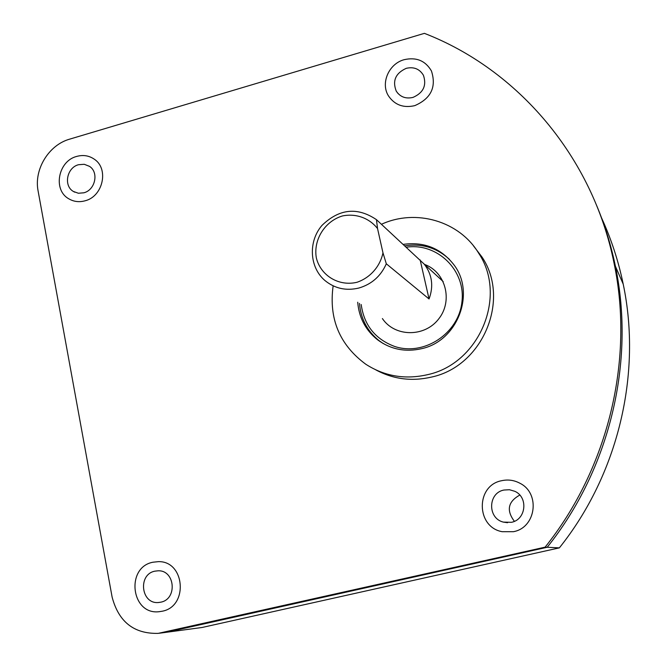 <?xml version="1.0" encoding="UTF-8"?>
<svg xmlns="http://www.w3.org/2000/svg" width="667" height="667" viewBox="0 0 667 667"><rect width="100%" height="100%" fill="white"/><g stroke="black" fill="none" stroke-linecap="round" stroke-linejoin="round"><path stroke-width="1" d="M154.911 571.16L158.046 570.802C175.079 569.943 177.655 599.174 160.739 602.184L158.504 602.509C140.987 604.36 137.619 574.329 154.911 571.16M406.253 68.326C413.848 66.6 419.568 68.909 423.412 75.254C426.847 85.443 423.37 92.83 412.99 97.407C405.753 99.058 400.175 96.973 396.256 91.146C392.238 80.799 395.573 73.195 406.253 68.326M78.539 164.716L84.259 164.29L89.461 166.333C99.083 172.261 95.306 190.037 83.817 192.805L78.381 193.247L73.378 191.454C63.315 185.801 66.85 167.575 78.539 164.716M519.793 495.081C507.979 501.642 506.178 510.397 514.39 521.319M503.927 490.037L509.455 489.728L514.791 491.296C528.489 497.215 526.063 519.71 511.397 522.319L503.385 522.111C487.394 518.409 487.869 492.946 503.927 490.037M601.592 217.976C611.239 239.003 618.451 261.047 623.211 284.125C642.079 373.787 618.226 474.362 559.363 547.865L202.059 627.48L164.099 632.599L547.207 547.265C609.955 468.868 635.434 361.581 615.408 266.233C611.055 245.097 604.761 224.754 596.523 205.211C604.761 224.754 611.055 245.097 615.408 266.233C635.434 361.581 609.955 468.868 547.207 547.265L545.114 547.157C608.529 467.926 634.284 359.471 614.057 263.157C592.688 156.487 517.542 69.418 424.395 33.35L69.693 139.136C48.699 144.947 33.759 169.526 38.111 191.037L112.123 597.107C118.651 621.894 134.017 633.975 158.221 633.367L545.114 547.157M164.932 632.491L202.059 627.48M559.363 547.865L547.207 547.265L168.026 631.924L162.181 632.691M473.337 245.681L482.083 257.145C510.647 299.591 482.85 366.091 431.782 377.013C411.914 381.666 393.247 379.281 375.796 369.868M162.139 611.239L159.021 611.714C131.132 615.107 125.446 567.3 152.935 562.223L158.296 561.656C184.967 560.739 188.686 606.553 162.139 611.239M414.782 105.636C403.518 108.212 394.781 105.011 388.569 96.04C380.323 83.408 388.753 63.749 404.135 59.688C416.308 56.937 425.413 60.689 431.441 70.96C436.593 86.977 431.04 98.541 414.782 105.636M513.457 531.691L502.159 531.699C475.896 527.047 475.613 485.443 501.642 480.707C508.079 479.29 514.215 480.165 520.06 483.325C540.587 493.513 535.993 527.705 513.457 531.691M85.034 200.809C79.173 202.393 73.754 201.717 68.768 198.783C52.676 189.978 58.146 160.989 76.697 156.42C83.083 154.669 88.903 155.561 94.164 159.113C109.155 168.601 103.102 196.473 85.034 200.809M403.268 244.372C423.995 241.521 440.804 248.224 453.677 264.482C475.904 292.788 457.787 340.854 421.827 348.633C405.369 352.401 390.554 349.408 377.364 339.645C365.524 330.065 358.979 317.592 357.72 302.226M333.125 285.935C328.689 318.776 339.578 344.881 365.799 364.249C384.601 376.338 405.228 379.806 427.689 374.646C479.406 363.557 507.579 296.173 478.664 253.202C459.271 220.927 415.749 208.471 381.466 224.279M382.391 318.559C394.764 337.085 424.587 337.46 438.686 318.943C453.26 300.8 445.631 271.903 424.562 264.44M406.345 247.215C437.127 242.446 465.916 270.268 461.939 301.901C458.704 333.6 423.828 356.428 394.547 346.415C375.179 339.111 364.065 325.154 361.197 304.527M449.45 259.396C436.86 247.757 421.986 243.23 404.827 245.815M359.488 303.393C360.747 318.701 367.267 331.115 379.056 340.645L383.342 343.63M376.455 219.66C357.354 206.787 339.186 208.713 321.936 225.446C308.121 241.529 309.396 267.225 324.821 280.432C334.676 288.528 346.023 291.062 358.863 288.036C371.652 284.275 380.807 276.188 386.318 263.79L382.975 252.86C380.065 266.6 370.152 277.805 356.97 282.283C338.878 286.652 320.777 275.721 316.358 258.012C313.115 240.003 324.712 221.277 342.413 215.958C355.853 213.198 369.21 217.951 377.539 228.548L376.455 219.66L424.329 264.232C432.174 274.687 433.742 286.268 429.048 298.974L386.318 263.79M382.975 252.86L377.539 228.548M429.048 298.974L420.152 259.938M158.979 602.476L158.504 602.509M398.057 93.555L396.256 91.146M74.696 192.171L73.378 191.454M507.57 522.72L503.385 522.111M623.211 284.125L614.057 263.157M164.099 632.599L159.054 633.258M377.364 339.645L379.056 340.645M482.083 257.145L478.664 253.202M443.196 281.591L424.329 264.232"/></g></svg>
